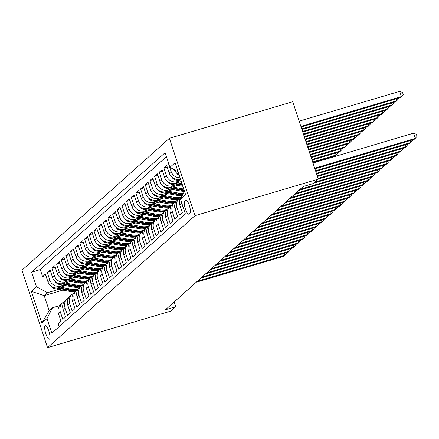 <?xml version="1.0" encoding="UTF-8"?>
<svg xmlns="http://www.w3.org/2000/svg" width="439" height="439" viewBox="0 0 439 439"><rect width="100%" height="100%" fill="white"/><g stroke="black" fill="none" stroke-linecap="round" stroke-linejoin="round"><path stroke-width="0.66" d="M49.547 339.073A7.101 1.827 -106.5 0 0 48.959 331.45A7.101 1.827 -106.5 0 0 45.316 325.573A7.101 1.827 -106.5 0 0 45.124 325.689A7.101 1.827 -106.5 0 0 45.711 333.311A7.101 1.827 -106.5 0 0 49.355 339.188A7.101 1.827 -106.5 0 0 49.547 339.073M169.399 138.28L21.95 270.248L47.544 347.644L194.993 215.675L169.399 138.28L292.725 101.727L318.319 179.123L194.993 215.675M59.161 326.676L58.162 323.658L60.961 321.15L58.436 313.517L60.302 311.844A8.873 8.511 -131.8 0 1 62.607 302.795A8.873 8.511 -131.8 0 1 64.154 301.708M60.302 311.844L62.826 319.482L65.63 316.974L63.101 309.341L64.972 307.668A8.873 8.511 -131.8 0 1 67.271 298.619A8.873 8.511 -131.8 0 1 68.819 297.532M64.972 307.668L67.496 315.306L70.295 312.798L67.771 305.165L69.636 303.492A8.873 8.511 -131.8 0 1 71.941 294.443A8.873 8.511 -131.8 0 1 73.483 293.356M69.636 303.492L72.161 311.125L74.959 308.622L72.435 300.989L74.301 299.316A8.873 8.511 -131.8 0 1 76.605 290.267A8.873 8.511 -131.8 0 1 78.153 289.18M74.301 299.316L76.825 306.949L79.629 304.446L77.099 296.808L78.971 295.14A8.873 8.511 -131.8 0 1 81.27 286.091A8.873 8.511 -131.8 0 1 82.817 284.999M78.971 295.14L81.495 302.773L84.293 300.271L81.769 292.632L83.635 290.964A8.873 8.511 -131.8 0 1 85.94 281.915A8.873 8.511 -131.8 0 1 87.482 280.823M83.635 290.964L86.159 298.597L88.958 296.095L86.434 288.456L88.299 286.788A8.873 8.511 -131.8 0 1 90.604 277.739A8.873 8.511 -131.8 0 1 92.152 276.647M88.299 286.788L90.824 294.421L93.622 291.919L91.098 284.28L92.964 282.612A8.873 8.511 -131.8 0 1 95.268 273.563A8.873 8.511 -131.8 0 1 96.816 272.471M92.964 282.612L95.493 290.245L98.292 287.743L95.768 280.104L97.634 278.436A8.873 8.511 -131.8 0 1 99.938 269.387A8.873 8.511 -131.8 0 1 101.48 268.295M97.634 278.436L100.158 286.069L102.956 283.561L100.432 275.928L102.298 274.26A8.873 8.511 -131.8 0 1 104.603 265.211A8.873 8.511 -131.8 0 1 106.15 264.119M102.298 274.26L104.822 281.893L107.621 279.385L105.097 271.752L106.962 270.084A8.873 8.511 -131.8 0 1 109.267 261.035A8.873 8.511 -131.8 0 1 110.815 259.943M106.962 270.084L109.492 277.717L112.291 275.209L109.766 267.576L111.632 265.908A8.873 8.511 -131.8 0 1 113.937 256.859A8.873 8.511 -131.8 0 1 115.479 255.767M111.632 265.908L114.156 273.541L116.955 271.033L114.431 263.4L116.297 261.732A8.873 8.511 -131.8 0 1 118.601 252.683A8.873 8.511 -131.8 0 1 120.149 251.591M116.297 261.732L118.821 269.365L121.619 266.857L119.095 259.224L120.961 257.556A8.873 8.511 -131.8 0 1 123.266 248.507A8.873 8.511 -131.8 0 1 124.813 247.415M120.961 257.556L123.491 265.189L126.289 262.681L123.765 255.048L125.631 253.374A8.873 8.511 -131.8 0 1 127.936 244.331A8.873 8.511 -131.8 0 1 129.478 243.239M125.631 253.374L128.155 261.013L130.954 258.505L128.429 250.872L130.295 249.198A8.873 8.511 -131.8 0 1 132.6 240.149A8.873 8.511 -131.8 0 1 134.147 239.063M130.295 249.198L132.819 256.837L135.618 254.329L133.094 246.696L134.96 245.022A8.873 8.511 -131.8 0 1 137.264 235.973A8.873 8.511 -131.8 0 1 138.812 234.887M134.96 245.022L137.484 252.661L140.288 250.153L137.764 242.52L139.629 240.846A8.873 8.511 -131.8 0 1 141.929 231.797A8.873 8.511 -131.8 0 1 143.476 230.711M139.629 240.846L142.154 248.485L144.952 245.977L142.428 238.344L144.294 236.67A8.873 8.511 -131.8 0 1 146.599 227.621A8.873 8.511 -131.8 0 1 148.141 226.535M144.294 236.67L146.818 244.309L149.617 241.801L147.092 234.168L148.958 232.494A8.873 8.511 -131.8 0 1 151.263 223.446A8.873 8.511 -131.8 0 1 152.81 222.359M148.958 232.494L151.482 240.133L154.287 237.625L151.757 229.992L153.628 228.318A8.873 8.511 -131.8 0 1 155.927 219.27A8.873 8.511 -131.8 0 1 157.475 218.183M153.628 228.318L156.152 235.952L158.951 233.449L156.427 225.816L158.292 224.142A8.873 8.511 -131.8 0 1 160.597 215.094A8.873 8.511 -131.8 0 1 162.139 214.007M158.292 224.142L160.817 231.776L163.615 229.273L161.091 221.635L162.957 219.966A8.873 8.511 -131.8 0 1 165.262 210.918A8.873 8.511 -131.8 0 1 166.809 209.826M162.957 219.966L165.481 227.6L168.285 225.097L165.755 217.459L167.627 215.79A8.873 8.511 -131.8 0 1 169.926 206.742A8.873 8.511 -131.8 0 1 171.473 205.65M167.627 215.79L170.151 223.424L172.95 220.921L170.425 213.283L172.291 211.614A8.873 8.511 -131.8 0 1 174.596 202.566A8.873 8.511 -131.8 0 1 176.138 201.474M172.291 211.614L174.815 219.248L177.614 216.745L175.09 209.107L176.955 207.438A8.873 8.511 -131.8 0 1 179.26 198.39A8.873 8.511 -131.8 0 1 180.808 197.298M176.955 207.438L179.48 215.072L182.278 212.569L179.754 204.931L181.62 203.262A8.873 8.511 -131.8 0 1 181.225 201.474M181.62 203.262L184.298 210.758M180.451 179.002L180.231 179.068A8.873 8.511 48.2 0 1 169.24 173.136L166.716 165.503L163.917 168.011L167.221 167.029M181.291 181.548L175.562 183.244A8.873 8.511 48.2 0 1 164.576 177.312L162.051 169.679L159.253 172.187L162.556 171.205M177.702 185.401L170.897 187.42A8.873 8.511 48.2 0 1 159.911 181.488L157.381 173.855L154.583 176.363L157.886 175.381M173.037 189.582L166.233 191.596A8.873 8.511 48.2 0 1 155.241 185.664L152.717 178.031L149.918 180.539L153.222 179.556M168.367 193.758L161.563 195.772A8.873 8.511 48.2 0 1 150.577 189.84L148.053 182.207L145.254 184.715L148.558 183.732M163.703 197.934L156.899 199.948A8.873 8.511 48.2 0 1 145.913 194.022L143.383 186.383L140.584 188.891L143.888 187.908M159.039 202.11L152.234 204.124A8.873 8.511 48.2 0 1 141.243 198.198L138.719 190.559L135.92 193.067L139.223 192.084M154.369 206.286L147.564 208.3A8.873 8.511 48.2 0 1 136.578 202.374L134.054 194.735L131.256 197.243L134.559 196.26M149.704 210.462L142.9 212.476A8.873 8.511 48.2 0 1 131.914 206.549L129.384 198.911L126.586 201.419L129.889 200.436M145.04 214.638L138.236 216.652A8.873 8.511 48.2 0 1 127.244 210.725L124.72 203.087L121.921 205.595L125.225 204.618M140.376 218.814L133.571 220.828A8.873 8.511 48.2 0 1 122.58 214.901L120.056 207.263L117.257 209.771L120.56 208.794M135.706 222.99L128.901 225.009A8.873 8.511 48.2 0 1 117.915 219.077L115.391 211.444L112.587 213.947L115.896 212.97M131.041 227.166L124.237 229.185A8.873 8.511 48.2 0 1 113.246 223.253L110.721 215.62L107.923 218.123L111.226 217.146M126.377 231.342L119.573 233.361A8.873 8.511 48.2 0 1 108.581 227.429L106.057 219.796L103.258 222.299L106.562 221.322M121.707 235.518L114.903 237.537A8.873 8.511 48.2 0 1 103.917 231.605L101.393 223.972L98.588 226.475L101.897 225.498M117.043 239.694L110.238 241.713A8.873 8.511 48.2 0 1 99.247 235.781L96.723 228.148L93.924 230.651L97.228 229.674M112.379 243.87L105.574 245.889A8.873 8.511 48.2 0 1 94.583 239.957L92.058 232.324L89.26 234.827L92.563 233.85M107.709 248.046L100.904 250.065A8.873 8.511 48.2 0 1 89.918 244.133L87.394 236.5L84.59 239.003L87.899 238.026M103.044 252.222L96.24 254.241A8.873 8.511 48.2 0 1 85.248 248.309L82.724 240.676L79.925 243.184L83.229 242.202M98.38 256.398L91.575 258.417A8.873 8.511 48.2 0 1 80.584 252.485L78.06 244.852L75.261 247.36L78.565 246.378M93.71 260.574L86.906 262.593A8.873 8.511 48.2 0 1 75.92 256.661L73.395 249.028L70.597 251.536L73.9 250.554M89.046 264.755L82.241 266.769A8.873 8.511 48.2 0 1 71.255 260.837L68.725 253.204L65.927 255.712L69.23 254.73M84.381 268.931L77.577 270.945A8.873 8.511 48.2 0 1 66.585 265.013L64.061 257.38L61.262 259.888L64.566 258.906M79.711 273.107L72.907 275.121A8.873 8.511 48.2 0 1 61.921 269.189L59.397 261.556L56.598 264.064L59.902 263.082M75.047 277.283L68.243 279.297A8.873 8.511 48.2 0 1 57.257 273.371L54.727 265.732L51.928 268.24L55.232 267.258M70.383 281.459L63.578 283.473A8.873 8.511 48.2 0 1 52.587 277.547L50.062 269.908L47.264 272.416L50.567 271.434M318.319 179.123L313.419 183.507L303.14 186.553L165.492 309.753L175.77 306.707L174.201 301.961M185.686 200.146L184.66 201.067A6.876 1.767 -106.5 0 0 185.231 208.454A6.876 1.767 -106.5 0 0 188.759 214.144A6.876 1.767 -106.5 0 0 188.951 214.034L189.977 213.118A6.876 1.767 -106.5 0 0 189.407 205.732A6.876 1.767 -106.5 0 0 185.878 200.041A6.876 1.767 -106.5 0 0 185.686 200.146L186.098 200.025M62.793 290.13L44.213 295.639L49.195 310.702L52.46 307.777L47.006 318.582L51.846 333.223L185.296 213.782L180.456 199.136L184.473 191.179M47.006 318.582L41.87 323.175L31.356 291.381L36.492 286.788L31.646 272.142L165.097 152.701L169.942 167.341L175.073 162.748L185.587 194.543L180.456 199.136M63.392 285.207L60.78 285.981A8.873 8.511 -131.8 0 1 49.788 280.049L47.264 272.416M65.713 285.635L58.908 287.649L60.78 285.981M68.056 281.031L65.444 281.805A8.873 8.511 -131.8 0 1 54.452 275.873L51.928 268.24M72.72 276.855L70.108 277.629A8.873 8.511 -131.8 0 1 59.122 271.697L56.598 264.064M77.39 272.679L74.778 273.453A8.873 8.511 -131.8 0 1 63.787 267.521L61.262 259.888M82.055 268.503L79.443 269.277A8.873 8.511 -131.8 0 1 68.451 263.345L65.927 255.712M86.719 264.327L84.107 265.101A8.873 8.511 -131.8 0 1 73.121 259.169L70.597 251.536M91.389 260.146L88.771 260.925A8.873 8.511 -131.8 0 1 77.785 254.993L75.261 247.36M96.053 255.97L93.441 256.749A8.873 8.511 -131.8 0 1 82.45 250.817L79.925 243.184M100.718 251.794L98.106 252.568A8.873 8.511 -131.8 0 1 87.12 246.641L84.59 239.003M105.382 247.618L102.77 248.392A8.873 8.511 -131.8 0 1 91.784 242.465L89.26 234.827M110.052 243.442L107.44 244.216A8.873 8.511 -131.8 0 1 96.448 238.289L93.924 230.651M114.716 239.266L112.104 240.04A8.873 8.511 -131.8 0 1 101.118 234.113L98.588 226.475M119.381 235.09L116.769 235.864A8.873 8.511 -131.8 0 1 105.783 229.937L103.258 222.299M124.05 230.914L121.438 231.688A8.873 8.511 -131.8 0 1 110.447 225.761L107.923 218.123M128.715 226.738L126.103 227.512A8.873 8.511 -131.8 0 1 115.111 221.58L112.587 213.947M133.379 222.562L130.767 223.336A8.873 8.511 -131.8 0 1 119.781 217.404L117.257 209.771M138.049 218.386L135.437 219.16A8.873 8.511 -131.8 0 1 124.446 213.228L121.921 205.595M142.713 214.21L140.101 214.984A8.873 8.511 -131.8 0 1 129.11 209.052L126.586 201.419M147.378 210.034L144.766 210.808A8.873 8.511 -131.8 0 1 133.78 204.876L131.256 197.243M152.048 205.858L149.436 206.632A8.873 8.511 -131.8 0 1 138.444 200.7L135.92 193.067M156.712 201.682L154.1 202.456A8.873 8.511 -131.8 0 1 143.109 196.524L140.584 188.891M161.376 197.506L158.764 198.28A8.873 8.511 -131.8 0 1 147.778 192.348L145.254 184.715M166.046 193.33L163.434 194.104A8.873 8.511 -131.8 0 1 152.443 188.172L149.918 180.539M170.711 189.154L168.099 189.928A8.873 8.511 -131.8 0 1 157.107 183.996L154.583 176.363M175.375 184.973L172.763 185.752A8.873 8.511 -131.8 0 1 161.777 179.82L159.253 172.187M180.045 180.797L177.427 181.576A8.873 8.511 -131.8 0 1 166.441 175.644L163.917 168.011M178.958 174.497A8.873 8.511 -131.8 0 1 174.151 169.619M166.419 156.69L40.278 269.584L42.599 276.592L45.903 275.61M58.908 287.649A8.873 8.511 48.2 0 1 47.922 281.723L45.398 274.084L42.599 276.592M180.028 177.74A8.873 8.511 -131.8 0 1 171.106 171.468L168.581 163.829M52.46 307.777L59.66 305.643M175.77 306.707L170.87 311.092L47.544 347.644M58.722 289.383L47.478 292.714L44.213 295.639L31.356 291.381M178.036 171.715L169.942 167.341M182.13 195.821L182.059 195.882A8.873 8.511 48.2 0 0 179.754 204.931M159.055 196.118L172.417 198.582A16.973 16.281 48.2 0 0 179.238 198.406L177.394 200.058A8.873 8.511 48.2 0 0 175.09 209.107M154.385 200.294L167.753 202.758A16.973 16.281 48.2 0 0 174.574 202.582L172.73 204.234A8.873 8.511 48.2 0 0 170.425 213.283M169.926 206.742L168.06 208.41A8.873 8.511 48.2 0 0 165.755 217.459M165.262 210.918L163.396 212.591A8.873 8.511 48.2 0 0 161.091 221.635M160.597 215.094L158.731 216.767A8.873 8.511 48.2 0 0 156.427 225.816M155.927 219.27L154.062 220.943A8.873 8.511 48.2 0 0 151.757 229.992M151.263 223.446L149.397 225.119A8.873 8.511 48.2 0 0 147.092 234.168M146.599 227.621L144.733 229.295A8.873 8.511 48.2 0 0 142.428 238.344M141.929 231.797L140.063 233.471A8.873 8.511 48.2 0 0 137.764 242.52M137.264 235.973L135.399 237.647A8.873 8.511 48.2 0 0 133.094 246.696M132.6 240.149L130.734 241.823A8.873 8.511 48.2 0 0 128.429 250.872M127.936 244.331L126.064 245.999A8.873 8.511 48.2 0 0 123.765 255.048M123.266 248.507L121.4 250.175A8.873 8.511 48.2 0 0 119.095 259.224M118.601 252.683L116.736 254.351A8.873 8.511 48.2 0 0 114.431 263.4M113.937 256.859L112.066 258.527A8.873 8.511 48.2 0 0 109.766 267.576M89.062 258.763L102.43 261.221A16.973 16.281 48.2 0 0 109.251 261.051L107.401 262.703A8.873 8.511 48.2 0 0 105.097 271.752M104.603 265.211L102.737 266.879A8.873 8.511 48.2 0 0 100.432 275.928M99.938 269.387L98.067 271.055A8.873 8.511 48.2 0 0 95.768 280.104M95.268 273.563L93.403 275.231A8.873 8.511 48.2 0 0 91.098 284.28M90.604 277.739L88.738 279.407A8.873 8.511 48.2 0 0 86.434 288.456M85.94 281.915L84.074 283.583A8.873 8.511 48.2 0 0 81.769 292.632M81.27 286.091L79.404 287.759A8.873 8.511 48.2 0 0 77.099 296.808M76.605 290.267L74.74 291.94A8.873 8.511 48.2 0 0 72.435 300.989M71.941 294.443L70.075 296.116A8.873 8.511 48.2 0 0 67.771 305.165M67.271 298.619L65.406 300.292A8.873 8.511 48.2 0 0 63.101 309.341M40.278 269.584L31.646 272.142M36.492 286.788L47.478 292.714M62.607 302.795L60.741 304.468A8.873 8.511 48.2 0 0 58.436 313.517M41.87 323.175L49.195 310.702M314.714 168.219L415.245 138.422L414.081 139.465L314.922 168.856M312.985 162.99L413.516 133.193L415.245 138.422L417.05 136.37L416.359 134.279L413.516 133.193M301.088 127.019L400.247 97.628L401.411 96.585L399.682 91.356L299.146 121.153M399.682 91.356L402.525 92.448L403.216 94.539L401.411 96.585L300.88 126.383M315.553 170.76L410.58 142.598L409.411 143.641L315.767 171.397M412.21 140.019L412.386 140.551L410.58 142.598L409.949 140.689M316.398 173.306L405.916 146.774L404.747 147.817L316.607 173.943M407.54 144.195L407.716 144.727L405.916 146.774L405.285 144.865M317.238 175.847L401.246 150.95L400.083 151.993L317.446 176.483M402.876 148.371L403.051 148.903L401.246 150.95L400.615 149.041M318.077 178.393L396.582 155.126L395.418 156.169L318.291 179.03M398.211 152.547L398.387 153.079L396.582 155.126L395.951 153.216M176.56 172.971A5.877 5.641 48.2 0 0 179.266 175.435M301.928 129.56L395.577 101.804L396.746 100.761L301.719 128.929M398.371 98.182L398.546 98.715L396.746 100.761L396.115 98.852M171.896 177.147A5.877 5.641 48.2 0 0 176.012 180.056L181.109 180.994M177.718 179.414L180.769 179.979M180.555 179.332L179.776 179.189M302.773 132.106L390.913 105.98L392.076 104.937L302.559 131.47M393.706 102.358L393.882 102.891L392.076 104.937L391.445 103.028M167.226 181.323A5.877 5.641 48.2 0 0 171.347 184.232L182.882 186.356M177.126 182.778L181.993 183.678M173.054 183.59L182.542 185.34M182.333 184.693L175.106 183.365M303.612 134.652L386.249 110.156L387.412 109.113L303.404 134.016M389.042 106.534L389.217 107.067L387.412 109.113L386.781 107.204M162.562 185.499A5.877 5.641 48.2 0 0 166.677 188.408L180.868 191.02A16.973 16.281 48.2 0 0 184.418 191.289M172.461 186.959L183.2 188.935A16.973 16.281 48.2 0 0 183.765 189.028M168.384 187.766L181.751 190.23A16.973 16.281 48.2 0 0 184.248 190.493M184.073 189.955A16.973 16.281 -131.8 0 1 182.311 189.725L170.442 187.541M304.452 137.193L381.579 114.332L382.748 113.289L304.243 136.556M384.372 110.71L384.548 111.243L382.748 113.289L382.117 111.38M314.988 182.103L391.917 159.302L390.748 160.345L313.825 183.145M393.542 156.723L393.717 157.255L391.917 159.302L391.286 157.392M157.897 189.675A5.877 5.641 48.2 0 0 162.013 192.584L176.198 195.196A16.973 16.281 48.2 0 0 182.47 195.146M167.797 191.135L178.53 193.111A16.973 16.281 48.2 0 0 183.414 193.281M163.72 191.942L177.087 194.406A16.973 16.281 48.2 0 0 182.822 194.455M183.047 194.005A16.973 16.281 -131.8 0 1 177.647 193.901L165.777 191.717M305.297 139.739L376.914 118.508L378.083 117.465L305.083 139.103M379.708 114.886L379.883 115.419L378.083 117.465L377.452 115.556M300.046 189.324L387.247 163.478L386.084 164.521L298.882 190.367M388.877 160.899L389.053 161.431L387.247 163.478L386.622 161.568M153.227 193.851A5.877 5.641 48.2 0 0 157.349 196.76L171.534 199.372A16.973 16.281 48.2 0 0 178.355 199.202M163.132 195.311L173.866 197.287A16.973 16.281 48.2 0 0 181 197.034M179.88 197.885A16.973 16.281 -131.8 0 1 172.982 198.077L161.108 195.893M306.137 142.28L372.25 122.684L373.413 121.641L305.928 141.643M375.043 119.068L375.219 119.595L373.413 121.641L372.782 119.737M295.381 193.5L382.583 167.654L381.42 168.697L294.212 194.543M384.213 165.075L384.388 165.607L382.583 167.654L381.952 165.744M148.563 198.027A5.877 5.641 48.2 0 0 152.679 200.941L166.869 203.548A16.973 16.281 48.2 0 0 173.685 203.378M158.463 199.487L169.202 201.463A16.973 16.281 48.2 0 0 176.335 201.21M175.216 202.061A16.973 16.281 -131.8 0 1 168.313 202.253L156.443 200.069M306.976 144.826L367.58 126.866L368.749 125.817L306.768 144.19M370.379 123.244L370.549 123.771L368.749 125.817L368.118 123.913M290.711 197.676L377.919 171.83L376.75 172.873L289.548 198.719M379.548 169.251L379.719 169.783L377.919 171.83L377.288 169.92M143.899 202.203A5.877 5.641 48.2 0 0 148.014 205.117L162.2 207.724A16.973 16.281 48.2 0 0 169.02 207.554M153.798 203.663L164.532 205.639A16.973 16.281 48.2 0 0 171.665 205.386M149.721 204.47L163.088 206.934A16.973 16.281 48.2 0 0 169.909 206.758M170.546 206.237A16.973 16.281 -131.8 0 1 163.648 206.429L151.779 204.245M307.816 147.372L362.916 131.041L364.085 129.993L307.607 146.736M365.709 127.42L365.885 127.947L364.085 129.993L363.454 128.089M286.047 201.852L373.254 176.006L372.085 177.049L284.884 202.895M374.879 173.427L375.054 173.959L373.254 176.006L372.623 174.096M139.229 206.379A5.877 5.641 48.2 0 0 143.35 209.293L157.535 211.9A16.973 16.281 48.2 0 0 164.356 211.73M149.134 207.839L159.867 209.815A16.973 16.281 48.2 0 0 167.001 209.562M145.057 208.651L158.424 211.11A16.973 16.281 48.2 0 0 165.24 210.934M165.882 210.418A16.973 16.281 -131.8 0 1 158.984 210.605L147.109 208.421M308.661 149.913L358.251 135.217L359.415 134.169L308.447 149.276M361.045 131.596L361.22 132.123L359.415 134.169L358.784 132.265M281.383 206.028L368.584 180.182L367.421 181.225L280.214 207.071M370.214 177.603L370.39 178.135L368.584 180.182L367.953 178.272M134.564 210.555A5.877 5.641 48.2 0 0 138.686 213.469L152.871 216.076A16.973 16.281 48.2 0 0 159.686 215.906M144.464 212.015L155.203 213.991A16.973 16.281 48.2 0 0 162.337 213.738M140.387 212.827L153.754 215.286A16.973 16.281 48.2 0 0 160.575 215.11M161.217 214.594A16.973 16.281 -131.8 0 1 154.314 214.786L142.445 212.597M309.5 152.459L353.582 139.393L354.75 138.345L309.292 151.823M356.38 135.772L356.556 136.299L354.75 138.345L354.119 136.441M276.718 210.204L363.92 184.358L362.751 185.401L275.549 211.252M365.55 181.779L365.725 182.311L363.92 184.358L363.289 182.454M129.9 214.731A5.877 5.641 48.2 0 0 134.016 217.645L148.201 220.257A16.973 16.281 48.2 0 0 155.022 220.082M139.8 216.191L150.533 218.167A16.973 16.281 48.2 0 0 157.667 217.914M135.722 217.003L149.09 219.462A16.973 16.281 48.2 0 0 155.911 219.291M156.547 218.77A16.973 16.281 -131.8 0 1 149.65 218.962L137.78 216.773M310.34 155L348.917 143.569L350.086 142.521L310.132 154.363M351.71 139.948L351.886 140.475L350.086 142.521L349.455 140.617M272.048 214.38L359.256 188.534L358.087 189.582L270.885 215.428M360.88 185.96L361.056 186.487L359.256 188.534L358.625 186.63M125.23 218.907A5.877 5.641 48.2 0 0 129.351 221.821L143.537 224.433A16.973 16.281 48.2 0 0 150.357 224.258M135.135 220.367L145.869 222.343A16.973 16.281 48.2 0 0 153.002 222.09M131.058 221.179L144.426 223.638A16.973 16.281 48.2 0 0 151.241 223.467M151.883 222.946A16.973 16.281 -131.8 0 1 144.985 223.138L133.11 220.954M311.185 157.546L344.253 147.745L345.416 146.703L310.971 156.91M347.046 144.124L347.222 144.65L345.416 146.703L344.785 144.793M267.384 218.556L354.586 192.71L353.422 193.758L266.215 219.604M356.216 190.136L356.391 190.663L354.586 192.71L353.955 190.806M120.566 223.083A5.877 5.641 48.2 0 0 124.687 225.997L138.872 228.609A16.973 16.281 48.2 0 0 145.693 228.434M130.465 224.543L141.204 226.519A16.973 16.281 48.2 0 0 148.338 226.266M126.394 225.355L139.756 227.814A16.973 16.281 48.2 0 0 146.577 227.643M147.219 227.122A16.973 16.281 -131.8 0 1 140.315 227.314L128.446 225.13M312.025 160.087L339.583 151.921L340.752 150.879L311.816 159.456M342.382 148.3L342.557 148.826L340.752 150.879L340.121 148.969M262.72 222.732L349.921 196.886L348.753 197.934L261.551 223.78M351.551 194.312L351.727 194.839L349.921 196.886L349.29 194.982M115.901 227.259A5.877 5.641 48.2 0 0 120.017 230.173L134.202 232.785A16.973 16.281 48.2 0 0 141.023 232.61M125.801 228.719L136.54 230.694A16.973 16.281 48.2 0 0 143.668 230.442M121.724 229.531L135.091 231.99A16.973 16.281 48.2 0 0 141.912 231.819M142.549 231.298A16.973 16.281 -131.8 0 1 135.651 231.49L123.782 229.306M312.864 162.633L334.919 156.097L336.087 155.055L312.656 161.996M337.712 152.476L337.887 153.008L336.087 155.055L335.456 153.145M258.05 226.908L345.257 201.062L344.088 202.11L256.886 227.956M346.881 198.488L347.057 199.015L345.257 201.062L344.626 199.158M111.237 231.435A5.877 5.641 48.2 0 0 115.353 234.349L129.538 236.961A16.973 16.281 48.2 0 0 136.359 236.786M121.137 232.895L131.87 234.87A16.973 16.281 48.2 0 0 139.004 234.624M117.059 233.707L130.427 236.166A16.973 16.281 48.2 0 0 137.242 235.995M137.884 235.474A16.973 16.281 -131.8 0 1 130.987 235.666L119.117 233.482M333.047 156.652L333.163 157.008M330.907 157.678L330.786 157.321M253.385 231.09L340.587 205.238L339.424 206.286L252.216 232.132M342.217 202.664L342.393 203.191L340.587 205.238L339.956 203.334M106.567 235.617A5.877 5.641 48.2 0 0 110.688 238.525L124.874 241.137A16.973 16.281 48.2 0 0 131.695 240.962M116.467 237.071L127.206 239.046A16.973 16.281 48.2 0 0 134.339 238.8M112.395 237.883L125.757 240.342A16.973 16.281 48.2 0 0 132.578 240.171M133.22 239.65A16.973 16.281 -131.8 0 1 126.317 239.842L114.447 237.658M248.721 235.266L335.923 209.419L334.754 210.462L247.552 236.308M337.553 206.84L337.728 207.367L335.923 209.419L335.292 207.51M101.903 239.793A5.877 5.641 48.2 0 0 106.018 242.701L120.204 245.313A16.973 16.281 48.2 0 0 127.025 245.138M111.802 241.247L122.541 243.222A16.973 16.281 48.2 0 0 129.67 242.976M107.725 242.059L121.093 244.518A16.973 16.281 48.2 0 0 127.914 244.347M128.55 243.826A16.973 16.281 -131.8 0 1 121.652 244.018L109.783 241.834M244.051 239.442L331.258 213.595L330.09 214.638L242.888 240.484M332.883 211.016L333.058 211.543L331.258 213.595L330.627 211.686M97.238 243.969A5.877 5.641 48.2 0 0 101.354 246.877L115.539 249.489A16.973 16.281 48.2 0 0 122.36 249.314M107.138 245.423L117.871 247.398A16.973 16.281 48.2 0 0 125.005 247.152M103.061 246.235L116.428 248.693A16.973 16.281 48.2 0 0 123.249 248.523M123.886 248.002A16.973 16.281 -131.8 0 1 116.988 248.194L105.119 246.01M239.387 243.618L326.589 217.771L325.425 218.814L238.218 244.66M328.218 215.192L328.394 215.719L326.589 217.771L325.957 215.862M92.569 248.145A5.877 5.641 48.2 0 0 96.69 251.053L110.875 253.665A16.973 16.281 48.2 0 0 117.696 253.495M102.468 249.599L113.207 251.574A16.973 16.281 48.2 0 0 120.341 251.327M98.396 250.411L111.758 252.869A16.973 16.281 48.2 0 0 118.579 252.699M119.221 252.178A16.973 16.281 -131.8 0 1 112.318 252.37L100.449 250.186M234.722 247.794L321.924 221.947L320.755 222.99L233.553 248.836M323.554 219.368L323.73 219.901L321.924 221.947L321.293 220.038M87.904 252.321A5.877 5.641 48.2 0 0 92.02 255.229L106.205 257.841A16.973 16.281 48.2 0 0 113.026 257.671M97.804 253.775L108.543 255.75A16.973 16.281 48.2 0 0 115.671 255.503M93.727 254.587L107.094 257.045A16.973 16.281 48.2 0 0 113.915 256.875M114.557 256.354A16.973 16.281 -131.8 0 1 107.654 256.546L95.784 254.362M230.052 251.97L317.26 226.123L316.091 227.166L228.889 253.012M318.884 223.544L319.06 224.077L317.26 226.123L316.629 224.214M83.24 256.497A5.877 5.641 48.2 0 0 87.356 259.405L101.541 262.017A16.973 16.281 48.2 0 0 108.362 261.847M93.139 257.951L103.873 259.932A16.973 16.281 48.2 0 0 111.007 259.679M109.887 260.53A16.973 16.281 -131.8 0 1 102.989 260.722L91.12 258.538M225.388 256.146L312.59 230.299L311.427 231.342L224.219 257.188M314.22 227.72L314.395 228.253L312.59 230.299L311.959 228.39M78.57 260.673A5.877 5.641 48.2 0 0 82.691 263.581L96.876 266.193A16.973 16.281 48.2 0 0 103.697 266.023M88.469 262.127L99.209 264.108A16.973 16.281 48.2 0 0 106.342 263.855M84.398 262.939L97.76 265.403A16.973 16.281 48.2 0 0 104.581 265.227M105.223 264.706A16.973 16.281 -131.8 0 1 98.32 264.898L86.45 262.714M220.724 260.322L307.926 234.475L306.762 235.518L219.555 261.364M309.555 231.896L309.731 232.429L307.926 234.475L307.295 232.566M73.906 264.849A5.877 5.641 48.2 0 0 78.021 267.757L92.212 270.369A16.973 16.281 48.2 0 0 99.027 270.199M83.805 266.308L94.544 268.284A16.973 16.281 48.2 0 0 101.672 268.031M79.728 267.115L93.095 269.579A16.973 16.281 48.2 0 0 99.916 269.403M100.558 268.882A16.973 16.281 -131.8 0 1 93.655 269.074L81.786 266.89M216.054 264.498L303.261 238.651L302.092 239.694L214.891 265.54M304.885 236.072L305.061 236.605L303.261 238.651L302.63 236.742M69.241 269.025A5.877 5.641 48.2 0 0 73.357 271.933L87.542 274.545A16.973 16.281 48.2 0 0 94.363 274.375M79.141 270.484L89.874 272.46A16.973 16.281 48.2 0 0 97.008 272.207M75.064 271.291L88.431 273.755A16.973 16.281 48.2 0 0 95.252 273.579M95.889 273.058A16.973 16.281 -131.8 0 1 88.991 273.25L77.121 271.066M211.389 268.673L298.591 242.827L297.428 243.87L210.226 269.716M300.221 240.248L300.397 240.781L298.591 242.827L297.96 240.918M206.725 272.849L293.927 247.003L292.764 248.046L205.556 273.892M295.557 244.424L295.732 244.957L293.927 247.003L293.296 245.094M202.055 277.025L289.263 251.179L288.094 252.222L200.892 278.068M290.892 248.6L291.062 249.132L289.263 251.179L288.632 249.27M64.571 273.201A5.877 5.641 48.2 0 0 68.693 276.115L82.878 278.721A16.973 16.281 48.2 0 0 89.699 278.551M74.471 274.66L85.21 276.636A16.973 16.281 48.2 0 0 92.344 276.383M70.399 275.467L83.761 277.931A16.973 16.281 48.2 0 0 90.582 277.755M91.224 277.234A16.973 16.281 -131.8 0 1 84.321 277.426L72.451 275.242M59.907 277.377A5.877 5.641 48.2 0 0 64.023 280.291L78.213 282.897A16.973 16.281 48.2 0 0 85.029 282.727M69.806 278.836L80.546 280.812A16.973 16.281 48.2 0 0 87.679 280.559M65.729 279.643L79.097 282.107A16.973 16.281 48.2 0 0 85.918 281.931M86.56 281.41A16.973 16.281 -131.8 0 1 79.657 281.602L67.787 279.418M55.243 281.553A5.877 5.641 48.2 0 0 59.358 284.467L73.543 287.073A16.973 16.281 48.2 0 0 80.364 286.903M65.142 283.012L75.876 284.988A16.973 16.281 48.2 0 0 83.009 284.735M61.065 283.824L74.432 286.283A16.973 16.281 48.2 0 0 81.253 286.107M81.89 285.591A16.973 16.281 -131.8 0 1 74.992 285.778L63.123 283.594M197.391 281.201L284.598 255.355L283.429 256.398L196.228 282.244M286.223 252.776L286.398 253.308L284.598 255.355L283.967 253.446M50.573 285.729A5.877 5.641 48.2 0 0 54.694 288.642L68.879 291.249A16.973 16.281 48.2 0 0 75.7 291.079M60.478 287.188L71.211 289.164A16.973 16.281 48.2 0 0 78.345 288.911M56.401 288L69.763 290.459A16.973 16.281 48.2 0 0 76.584 290.283M77.226 289.767A16.973 16.281 -131.8 0 1 70.328 289.959L58.453 287.77M63.578 283.473L65.444 281.805M68.243 279.297L70.108 277.629M72.907 275.121L74.778 273.453M77.577 270.945L79.443 269.277M82.241 266.769L84.107 265.101M86.906 262.593L88.771 260.925M91.575 258.417L93.441 256.749M96.24 254.241L98.106 252.568M100.904 250.065L102.77 248.392M105.574 245.889L107.44 244.216M110.238 241.713L112.104 240.04M114.903 237.537L116.769 235.864M119.573 233.361L121.438 231.688M124.237 229.185L126.103 227.512M128.901 225.009L130.767 223.336M133.571 220.828L135.437 219.16M138.236 216.652L140.101 214.984M142.9 212.476L144.766 210.808M147.564 208.3L149.436 206.632M152.234 204.124L154.1 202.456M156.899 199.948L158.764 198.28M161.563 195.772L163.434 194.104M166.233 191.596L168.099 189.928M170.897 187.42L172.763 185.752M175.562 183.244L177.427 181.576M47.922 281.723L49.788 280.049M52.587 277.547L54.452 275.873M57.257 273.371L59.122 271.697M61.921 269.189L63.787 267.521M66.585 265.013L68.451 263.345M71.255 260.837L73.121 259.169M75.92 256.661L77.785 254.993M80.584 252.485L82.45 250.817M85.248 248.309L87.12 246.641M89.918 244.133L91.784 242.465M94.583 239.957L96.448 238.289M99.247 235.781L101.118 234.113M103.917 231.605L105.783 229.937M108.581 227.429L110.447 225.761M113.246 223.253L115.111 221.58M117.915 219.077L119.781 217.404M122.58 214.901L124.446 213.228M127.244 210.725L129.11 209.052M131.914 206.549L133.78 204.876M136.578 202.374L138.444 200.7M141.243 198.198L143.109 196.524M145.913 194.022L147.778 192.348M150.577 189.84L152.443 188.172M155.241 185.664L157.107 183.996M159.911 181.488L161.777 179.82M164.576 177.312L166.441 175.644M169.24 173.136L171.106 171.468M186.773 200.442L184.66 201.067M176.796 179.353L176.012 180.056M172.132 183.529L171.347 184.232M181.751 190.23L180.868 191.02M183.2 188.935L182.311 189.725M167.462 187.705L166.677 188.408M177.087 194.406L176.198 195.196M178.53 193.111L177.647 193.901M162.798 191.881L162.013 192.584M172.417 198.582L171.534 199.372M173.866 197.287L172.982 198.077M158.133 196.057L157.349 196.76M167.753 202.758L166.869 203.548M169.202 201.463L168.313 202.253M153.469 200.233L152.679 200.941M163.088 206.934L162.2 207.724M164.532 205.639L163.648 206.429M148.799 204.415L148.014 205.117M158.424 211.11L157.535 211.9M159.867 209.815L158.984 210.605M144.135 208.591L143.35 209.293M153.754 215.286L152.871 216.076M155.203 213.991L154.314 214.786M139.47 212.767L138.686 213.469M149.09 219.462L148.201 220.257M150.533 218.167L149.65 218.962M134.8 216.943L134.016 217.645M144.426 223.638L143.537 224.433M145.869 222.343L144.985 223.138M130.136 221.119L129.351 221.821M139.756 227.814L138.872 228.609M141.204 226.519L140.315 227.314M125.472 225.295L124.687 225.997M135.091 231.99L134.202 232.785M136.54 230.694L135.651 231.49M120.802 229.471L120.017 230.173M130.427 236.166L129.538 236.961M131.87 234.87L130.987 235.666M116.137 233.647L115.353 234.349M125.757 240.342L124.874 241.137M127.206 239.046L126.317 239.842M111.473 237.823L110.688 238.525M121.093 244.518L120.204 245.313M122.541 243.222L121.652 244.018M106.803 241.999L106.018 242.701M116.428 248.693L115.539 249.489M117.871 247.398L116.988 248.194M102.139 246.175L101.354 246.877M111.758 252.869L110.875 253.665M113.207 251.574L112.318 252.37M97.474 250.351L96.69 251.053M107.094 257.045L106.205 257.841M108.543 255.75L107.654 256.546M92.805 254.527L92.02 255.229M102.43 261.221L101.541 262.017M103.873 259.932L102.989 260.722M88.14 258.703L87.356 259.405M97.76 265.403L96.876 266.193M99.209 264.108L98.32 264.898M83.476 262.879L82.691 263.581M93.095 269.579L92.212 270.369M94.544 268.284L93.655 269.074M78.806 267.055L78.021 267.757M88.431 273.755L87.542 274.545M89.874 272.46L88.991 273.25M74.142 271.231L73.357 271.933M83.761 277.931L82.878 278.721M85.21 276.636L84.321 277.426M69.477 275.407L68.693 276.115M79.097 282.107L78.213 282.897M80.546 280.812L79.657 281.602M64.813 279.588L64.023 280.291M74.432 286.283L73.543 287.073M75.876 284.988L74.992 285.778M60.143 283.764L59.358 284.467M69.763 290.459L68.879 291.249M71.211 289.164L70.328 289.959M55.479 287.94L54.694 288.642"/></g></svg>
